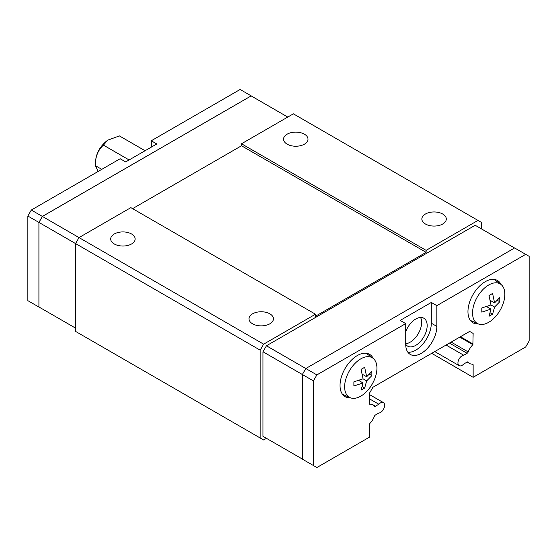 <?xml version="1.0" encoding="UTF-8"?>
<svg xmlns="http://www.w3.org/2000/svg" width="557" height="557" viewBox="0 0 557 557"><rect width="100%" height="100%" fill="white"/><g stroke="black" fill="none" stroke-linecap="round" stroke-linejoin="round"><path stroke-width="0.84" d="M304.428 134.188A12.226 7.06 180 0 1 308.007 139.18A12.226 7.06 180 0 1 300.467 145.697A12.226 7.06 180 0 1 287.14 144.166A12.226 7.06 180 0 1 283.562 139.18A12.226 7.06 180 0 1 291.109 132.657A12.226 7.06 180 0 1 304.428 134.188M442.718 214.027A12.226 7.06 180 0 1 446.296 219.019A12.226 7.06 180 0 1 438.756 225.536A12.226 7.06 180 0 1 425.43 224.005A12.226 7.06 180 0 1 421.851 219.019A12.226 7.06 180 0 1 429.398 212.495A12.226 7.06 180 0 1 442.718 214.027M131.57 233.989A12.226 7.06 180 0 1 135.149 238.981A12.226 7.06 180 0 1 127.602 245.498A12.226 7.06 180 0 1 114.282 243.966A12.226 7.06 180 0 1 110.704 238.981A12.226 7.06 180 0 1 118.244 232.457A12.226 7.06 180 0 1 131.57 233.989M269.86 313.828A12.226 7.06 180 0 1 273.438 318.82A12.226 7.06 180 0 1 265.891 325.337A12.226 7.06 180 0 1 252.572 323.812A12.226 7.06 180 0 1 248.993 318.82A12.226 7.06 180 0 1 256.533 312.296A12.226 7.06 180 0 1 269.86 313.828M369.423 398.812L378.837 404.243L375.46 406.192A1.762 1.017 -60 0 1 374.583 406.283A1.762 1.017 -60 0 1 374.381 406.095A12.616 7.283 120 0 0 372.946 404.758A12.616 7.283 120 0 0 369.695 404.243L369.423 393.305L372.912 387.268L469.655 331.415L473.144 333.427L472.872 344.679A12.616 7.283 120 0 0 468.186 351.933A1.762 1.017 -60 0 1 467.107 353.277L463.73 355.234A5.869 3.391 120 0 0 458.655 359.871A5.869 3.391 120 0 0 459.149 365.657A5.869 3.391 120 0 0 460.437 365.928A5.869 3.391 120 0 0 463.73 364.027L467.107 362.078A1.762 1.017 -60 0 1 467.991 361.987A1.762 1.017 -60 0 1 468.186 362.175A12.616 7.283 120 0 0 469.621 363.512A12.616 7.283 120 0 0 472.392 364.083A1.762 1.017 -60 0 1 472.782 364.167A1.762 1.017 -60 0 1 473.144 364.891L473.144 377.305L431.689 353.333M266.434 438.324L262.974 436.326L262.974 351.773L302.354 374.506L302.354 459.142L316.877 467.525L369.423 437.182L369.423 424.775A1.762 1.017 -60 0 1 370.175 423.097A12.616 7.283 120 0 0 374.381 416.337A1.762 1.017 -60 0 1 375.46 414.986L378.837 413.036A5.869 3.391 120 0 0 383.912 408.399A5.869 3.391 120 0 0 383.418 402.614A5.869 3.391 120 0 0 382.13 402.342A5.869 3.391 120 0 0 378.837 404.243M405.726 343.704A16.132 9.316 120 0 0 421.628 322.412A16.132 9.316 120 0 0 420.563 317.469M405.726 344.268A16.132 9.316 120 0 0 407.682 346.169A16.132 9.316 120 0 0 420.117 341.845A16.132 9.316 120 0 0 427.163 325.608A16.132 9.316 120 0 0 423.821 318.221A16.132 9.316 120 0 0 405.726 331.694M366.464 353.284A24.445 14.113 -60 0 1 366.771 353.695M350.416 397.795A24.445 14.113 -60 0 1 345.103 396.675A24.445 14.113 -60 0 1 340.042 385.486A24.445 14.113 -60 0 1 350.708 360.887A24.445 14.113 -60 0 1 369.549 354.336A24.445 14.113 -60 0 1 373.169 358.381M494.386 279.433A24.445 14.113 -60 0 1 494.686 279.844M478.331 323.937A24.445 14.113 -60 0 1 473.018 322.823A24.445 14.113 -60 0 1 467.957 311.635A24.445 14.113 -60 0 1 478.63 287.029A24.445 14.113 -60 0 1 497.464 280.484A24.445 14.113 -60 0 1 501.084 284.523M472.545 312.978A22.844 13.187 -60 0 1 482.982 289.508A22.844 13.187 -60 0 1 500.806 284.314A22.844 13.187 -60 0 1 504.851 294.326A22.844 13.187 -60 0 1 495.34 316.822A22.844 13.187 -60 0 1 478.003 323.805A22.844 13.187 -60 0 1 472.545 312.978M490.982 309.121L481.805 312.122L481.805 307.972L490.982 304.964L488.997 295.516L492.59 293.442L494.574 302.89L499.782 297.591L499.782 301.748L494.574 307.039L492.59 314.197L488.997 316.279L490.982 309.121L486.442 306.496M344.63 386.83A22.844 13.187 -60 0 1 355.067 363.359A22.844 13.187 -60 0 1 372.891 358.165A22.844 13.187 -60 0 1 376.936 368.177A22.844 13.187 -60 0 1 367.425 390.673A22.844 13.187 -60 0 1 350.088 397.656A22.844 13.187 -60 0 1 344.63 386.83M363.06 382.972L353.89 385.973L353.89 381.824L363.06 378.816L361.075 369.368L364.675 367.293L366.659 376.741L371.867 371.442L371.867 375.599L366.659 380.897L364.675 388.055L361.075 390.13L363.06 382.972L358.527 380.354M313.417 465.527L313.417 380.897L302.354 374.506L305.814 368.518L514.626 247.962L529.15 256.345L529.15 340.975L525.69 346.962L473.144 377.305M362.12 386.579L364.675 388.055M366.659 376.741L362.12 374.123M363.06 378.816L366.659 380.897M369.312 374.123L371.867 375.599M490.042 312.728L492.59 314.197M494.574 302.89L490.042 300.272M490.982 304.964L494.574 307.039M497.227 300.272L499.782 301.748M471.076 320.735A24.445 14.113 -60 0 1 470.574 320.679M343.154 394.593A24.445 14.113 -60 0 1 342.652 394.53M431.313 302.451L436.841 305.647L436.841 326.402A22.002 12.7 -60 0 1 427.24 348.543A22.002 12.7 -60 0 1 410.286 354.44A22.002 12.7 -60 0 1 405.726 344.365L405.726 323.61L400.198 320.414L431.313 302.451L431.313 323.213A22.002 12.7 -60 0 1 423.48 343.321A22.002 12.7 -60 0 1 407.87 352.233M436.841 305.647L525.69 254.347M262.974 351.773L266.434 345.786L316.877 374.91L405.726 323.61M313.417 380.897L316.877 374.91M446.066 345.034L463.73 355.234M471.765 364.097L473.144 364.891M262.974 436.326L302.354 459.059M266.434 345.786L475.184 225.265L514.564 247.997M42.402 308.982L38.948 306.984L38.948 222.431L42.402 216.443L251.151 95.922L287.767 117.061M254.646 97.941L251.186 95.867L42.374 216.422L38.913 222.41L38.913 307.046L42.436 309.003M129.113 159.956L103.428 145.126L107.717 140.176L119.4 135.908L145.085 150.738M98.199 171.417L95.442 165.701C95.15 157.151 97.809 150.293 103.428 145.126M95.442 165.701L101.771 169.356M151.274 147.159L151.274 140.775L156.802 143.971L125.687 161.934L120.159 158.738L31.31 210.038L27.85 216.025L27.85 300.655L38.913 307.046M42.374 216.422L31.31 210.038M251.186 95.867L240.123 89.475L151.274 140.775M38.913 222.41L27.85 216.025M132.608 208.638L241.508 145.767L426.126 252.349L315.492 316.223L315.492 314.225L130.874 207.643L79.017 237.581L42.402 216.443M315.492 314.225L263.635 344.17L79.017 237.581L75.557 243.569L38.948 222.431M75.557 328.122L38.948 306.984M241.508 145.767L241.508 143.769L426.126 250.358L426.126 252.349M263.635 344.17L260.175 350.158L75.557 243.569L75.557 331.394L263.635 439.981L266.469 438.345M481.443 228.878L481.443 222.41L293.365 113.83L241.508 143.769M477.983 220.412L426.126 250.358M469.655 331.415L473.144 333.427M260.175 350.158L260.175 437.983M436.841 326.402L431.313 323.213M372.946 404.758L375.46 406.192M460.437 336.734L473.144 344.066M459.776 337.117L472.872 344.679M451.149 342.095L468.186 351.933M449.443 343.084L467.107 353.277M467.727 361.911L468.186 362.175M500.806 284.314L494.073 279.398M372.891 358.165L366.158 353.249M350.088 397.656L342.464 394.286M478.003 323.805L470.387 320.428M369.423 394.53L383.418 402.614M434.745 351.564L459.149 365.657M467.121 362.071L469.621 363.512M95.393 166.285C94.913 155.494 99.021 146.79 107.717 140.176"/></g></svg>
